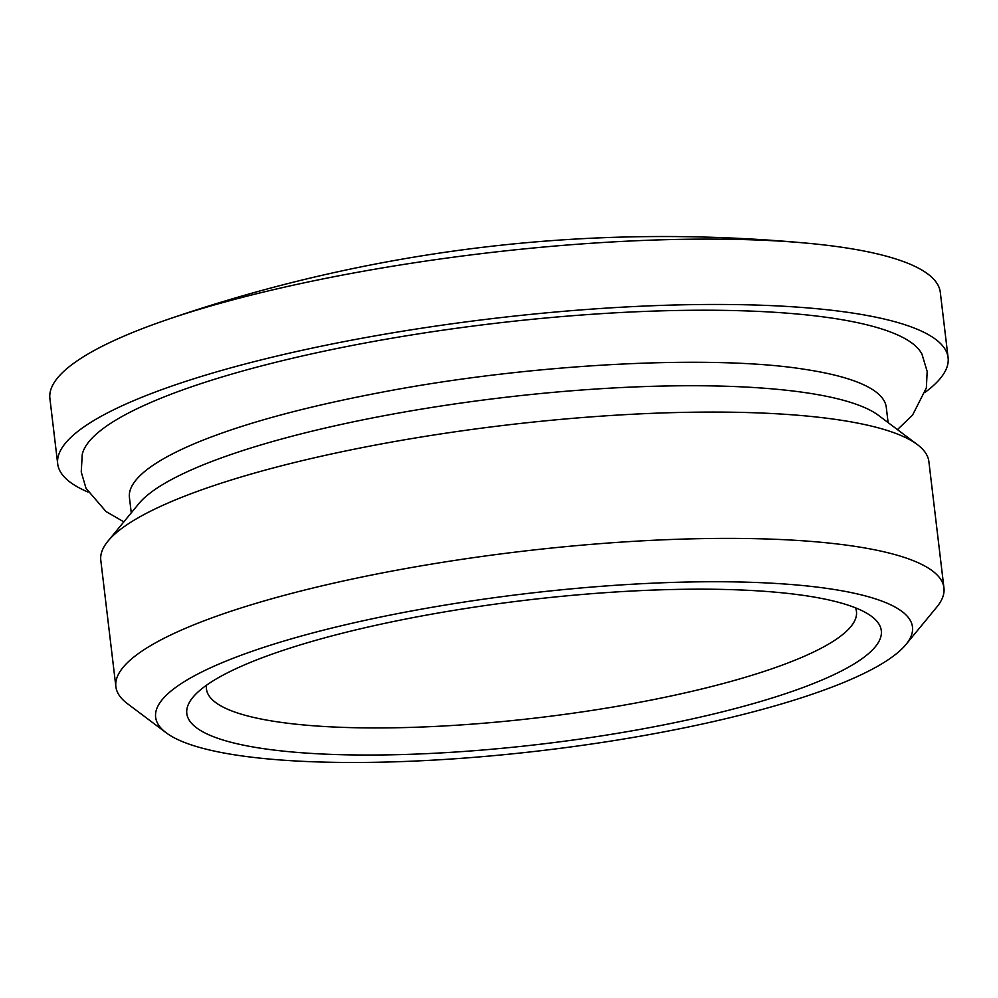 <?xml version="1.0" encoding="UTF-8"?>
<svg xmlns="http://www.w3.org/2000/svg" width="998" height="998" viewBox="0 0 998 998"><rect width="100%" height="100%" fill="white"/><g stroke="black" fill="none" stroke-linecap="round" stroke-linejoin="round"><path stroke-width="1.5" d="M855.486 607.819A327.307 67.727 -6.8 0 1 539.481 717.574A327.307 67.727 -6.8 0 1 206.536 685.202M87.986 492.026A448.364 92.777 -6.8 0 1 57.697 463.858A448.364 92.777 -6.8 0 1 491.914 318.649A448.364 92.777 -6.8 0 1 948.1 357.683A448.364 92.777 -6.8 0 1 925.283 392.189M123.839 521.867L106.038 511.55L86.028 488.346L81.237 471.979L82.26 454.315A424.013 87.737 -6.8 0 1 492.513 323.651A424.013 87.737 -6.8 0 1 921.977 354.19L927.167 371.443L926.369 387.898L912.546 415.131L897.452 429.614M131.262 512.847L129.441 497.578A381.099 78.854 -6.8 0 1 199.026 441.777A381.099 78.854 -6.8 0 1 202.956 440.193M199.026 441.777C244.909 423.115 306.374 406.498 383.432 391.927C532.184 363.534 713.183 354.402 805.536 369.46A381.099 78.854 -6.8 0 1 886.286 407.334L888.108 422.603M115.868 686.636L100.798 560.315A416.977 86.277 -6.8 0 1 108.009 541.078L138.847 503.641A381.099 78.854 -6.8 0 1 445.358 405.35A381.099 78.854 -6.8 0 1 836.274 398.464A381.099 78.854 -6.8 0 1 878.577 415.442L917.349 444.572A416.977 86.277 -6.8 0 1 928.876 461.575L943.946 587.897A416.977 86.277 173.2 0 0 886.137 552.318A416.977 86.277 173.2 0 0 415.455 566.839A416.977 86.277 173.2 0 0 115.868 686.636A416.977 86.277 173.2 0 0 127.395 703.64L166.167 732.769A381.099 78.854 -6.8 0 1 391.353 614.855A381.099 78.854 -6.8 0 1 859.64 594.471A381.099 78.854 -6.8 0 1 905.897 644.571A381.099 78.854 -6.8 0 1 543.399 750.409A381.099 78.854 -6.8 0 1 166.167 732.769M832.831 600.871A349.724 72.367 173.2 0 0 474.112 607.183A349.724 72.367 173.2 0 0 192.839 697.39A349.724 72.367 173.2 0 0 542.625 743.959A349.724 72.367 173.2 0 0 871.653 616.44A349.724 72.367 173.2 0 0 832.831 600.871M905.897 644.571L936.735 607.133A416.977 86.277 173.2 0 0 943.946 587.897M108.009 541.078A416.977 86.277 -6.8 0 1 443.374 433.544A416.977 86.277 -6.8 0 1 871.067 426.009A416.977 86.277 -6.8 0 1 917.349 444.572M57.697 463.858L49.9 398.514A448.364 92.777 -6.8 0 1 164.545 320.545A448.364 92.777 -6.8 0 1 267.938 291.004A448.364 92.777 -6.8 0 1 810.538 243.512A448.364 92.777 -6.8 0 1 940.303 292.339L948.1 357.683M810.538 243.512C641.227 227.494 474.387 239.021 310.029 278.118C260.94 289.819 212.449 303.966 164.545 320.545"/></g></svg>
